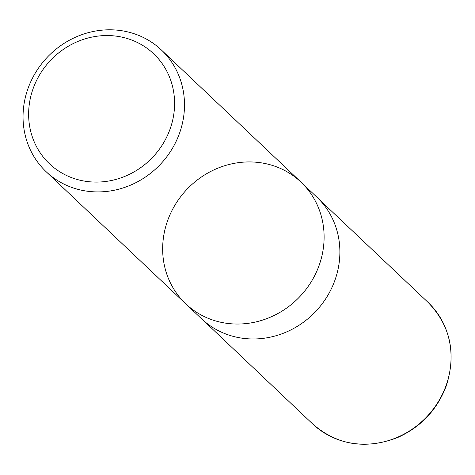<?xml version="1.0" encoding="UTF-8"?>
<svg xmlns="http://www.w3.org/2000/svg" width="475" height="475" viewBox="0 0 475 475"><rect width="100%" height="100%" fill="white"/><g stroke="black" fill="none" stroke-linecap="round" stroke-linejoin="round"><path stroke-width="0.71" d="M118.061 36.409A75.763 70.395 133.4 0 1 154.957 154.755A75.763 70.395 133.4 0 1 31.807 135.28A75.763 70.395 133.4 0 1 118.061 36.409M121.968 30.762A83.808 77.87 133.4 0 1 161.375 49.988A83.808 77.87 133.4 0 1 174.188 145.213A83.808 77.87 133.4 0 1 85.571 190.956A83.808 77.87 133.4 0 1 46.164 171.73A83.808 77.87 133.4 0 1 33.351 76.505A83.808 77.87 133.4 0 1 121.968 30.762M225.186 323.083A83.808 77.87 -46.6 0 0 313.797 277.341A83.808 77.87 -46.6 0 0 300.99 182.115A83.808 77.87 133.4 0 1 313.797 277.341A83.808 77.87 133.4 0 1 225.186 323.083A83.808 77.87 133.4 0 1 185.778 303.858A83.808 77.87 -46.6 0 0 225.186 323.083M240.956 338.01A83.808 77.87 133.4 0 1 201.548 318.784L185.778 303.858A83.808 77.87 133.4 0 1 186.823 189.466A83.808 77.87 133.4 0 1 300.99 182.115L316.76 197.042A83.808 77.87 133.4 0 1 329.573 292.267A83.808 77.87 133.4 0 1 240.956 338.01M427.922 302.243A83.808 77.87 133.4 0 1 426.894 416.658A83.808 77.87 133.4 0 1 312.704 423.985C337.244 445.229 365.507 449.766 397.498 437.588C421.028 427.025 437.327 409.676 446.393 385.534C456.481 353.133 450.324 325.369 427.922 302.243L319.034 199.292M46.164 171.73L185.778 303.858M161.375 49.988L300.99 182.115M203.917 320.934L312.704 423.985"/></g></svg>

